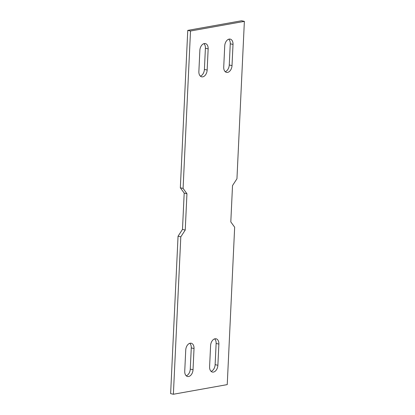 <?xml version="1.0" encoding="UTF-8"?>
<svg xmlns="http://www.w3.org/2000/svg" width="415" height="415" viewBox="0 0 415 415"><rect width="100%" height="100%" fill="white"/><g stroke="black" fill="none" stroke-linecap="round" stroke-linejoin="round"><path stroke-width="0.62" d="M241.618 20.75L244.373 21.378L190.511 31.011L187.762 30.383L241.618 20.75M190.511 31.011L183.088 188.415L180.338 187.788L184.193 193.1L182.481 229.422L178.051 236.218L170.627 393.622L173.382 394.25L227.238 384.617L234.662 227.213L230.807 221.901L232.519 185.578L236.949 178.782L244.373 21.378M173.382 394.25L180.805 236.846L178.051 236.218M183.088 188.415L186.947 193.727L185.235 230.05L180.805 236.846M191.274 347.91L194.023 348.538A6.189 4.02 102.8 0 0 191.258 343.247A6.189 4.02 102.8 0 0 185.738 350.021L184.737 371.207A6.189 4.02 102.8 0 0 187.507 376.498A6.189 4.02 102.8 0 0 193.027 369.729L190.272 369.101L191.274 347.91A6.189 4.02 102.8 0 0 189.795 343.314M194.023 348.538L193.027 369.729M217.88 365.283L218.881 344.092A6.189 4.02 102.8 0 0 216.116 338.801A6.189 4.02 102.8 0 0 210.597 345.576L209.596 366.761A6.189 4.02 102.8 0 0 212.366 372.053A6.189 4.02 102.8 0 0 217.88 365.283L215.131 364.655L216.127 343.464A6.189 4.02 102.8 0 0 214.648 338.868M199.869 50.345L198.873 71.536A6.189 4.02 102.8 0 0 201.638 76.827A6.189 4.02 102.8 0 0 207.158 70.052L208.154 48.866A6.189 4.02 102.8 0 0 205.389 43.575A6.189 4.02 102.8 0 0 199.869 50.345M233.012 44.421A6.189 4.02 102.8 0 0 230.247 39.124A6.189 4.02 102.8 0 0 224.728 45.899L223.727 67.09A6.189 4.02 102.8 0 0 226.497 72.381A6.189 4.02 102.8 0 0 232.016 65.606L233.012 44.421L230.263 43.793L229.262 64.979L232.016 65.606M180.338 187.788L187.762 30.383M186.216 375.803A6.189 4.02 102.8 0 0 190.272 369.101M211.074 371.358A6.189 4.02 102.8 0 0 215.131 364.655M200.352 76.132A6.189 4.02 102.8 0 0 204.403 69.424L205.404 48.239A6.189 4.02 102.8 0 0 203.926 43.642M225.205 71.686A6.189 4.02 102.8 0 0 229.262 64.979M230.263 43.793A6.189 4.02 102.8 0 0 228.784 39.197M186.947 193.727L184.193 193.1M185.235 230.05L182.481 229.422M207.158 70.052L204.403 69.424M208.154 48.866L205.404 48.239M216.127 343.464L218.881 344.092"/></g></svg>
